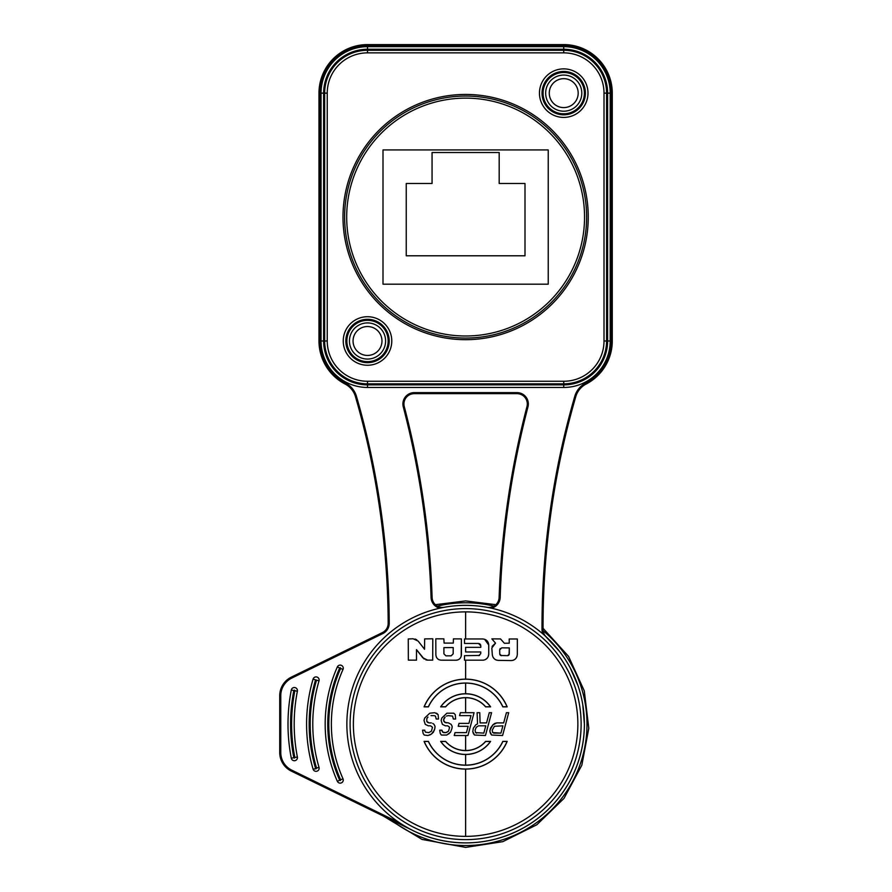 <?xml version="1.0" encoding="UTF-8"?>
<svg xmlns="http://www.w3.org/2000/svg" width="892" height="892" viewBox="0 0 892 892"><rect width="100%" height="100%" fill="white"/><g stroke="black" fill="none" stroke-linecap="round" stroke-linejoin="round"><path stroke-width="1.34" d="M488.515 607.586L486.954 607.285A10.325 10.325 0 0 0 499.13 597.484A870.57 870.57 0 0 1 526.971 406.596A10.325 10.325 0 0 0 516.981 393.651L414.267 393.651A10.325 10.325 0 0 0 404.277 406.596A870.57 870.57 0 0 1 432.107 597.484A10.325 10.325 0 0 0 444.283 607.285L442.733 607.586M316.203 768.737L313.081 769.116A3.1 3.1 0 0 0 316.928 771.212A3.1 3.1 0 0 0 319.024 767.365A152.844 152.844 0 0 1 319.024 680.875A3.1 3.1 0 0 0 316.928 677.028A3.1 3.1 0 0 1 319.024 680.875A3.1 3.1 0 0 0 314.698 677.218A3.1 3.1 0 0 0 313.081 679.124L319.024 680.875A3.1 3.1 106.4 0 0 316.928 677.028A3.1 3.1 0 0 0 313.081 679.124A159.032 159.032 0 0 0 313.081 769.116A3.1 3.1 0 0 0 316.928 771.212A3.1 3.1 0 0 0 319.024 767.365L316.548 768.09A155.42 155.42 0 0 1 316.548 680.139M297.382 691.211A3.1 3.1 -79 0 0 294.94 687.576A3.1 3.1 0 0 1 297.382 691.211A171.431 171.431 0 0 0 294.193 724.114A171.431 171.431 0 0 1 297.382 691.211A3.1 3.1 0 0 0 292.977 687.832A3.1 3.1 0 0 0 291.305 690.018L293.836 690.508A175.044 175.044 0 0 0 293.836 757.721L291.305 758.222A3.1 3.1 0 0 0 294.94 760.664A3.1 3.1 0 0 0 297.382 757.029L294.851 757.52A174.007 174.007 0 0 1 294.851 690.709L297.382 691.211A3.1 3.1 -79 0 0 294.94 687.576A3.1 3.1 0 0 0 292.977 687.832M337.343 781.292A3.1 3.1 0 0 0 341.424 782.864A3.1 3.1 0 0 0 342.996 778.772L340.644 779.82A136.833 136.833 0 0 1 340.644 668.42L342.996 669.468A3.1 3.1 0 0 0 338.804 665.421A3.1 3.1 0 0 0 337.343 666.948L339.696 667.996A137.87 137.87 0 0 0 339.696 780.244L337.343 781.292A140.445 140.445 0 0 1 337.343 666.948A140.445 140.445 0 0 0 337.343 781.292A3.1 3.1 0 0 0 341.424 782.864A3.1 3.1 0 0 0 342.996 778.772A134.246 134.246 0 0 1 331.367 724.114A134.246 134.246 0 0 0 342.996 778.772M367.515 384.876L367.515 387.462L563.733 387.462L367.515 387.462A46.473 46.473 0 0 1 321.042 340.989L321.042 93.136A46.473 46.473 0 0 1 367.515 46.663L563.722 46.663A46.473 46.473 0 0 1 610.195 93.136L610.195 340.989L610.195 93.136L607.619 93.136A43.886 43.886 0 0 0 563.722 49.25L367.515 49.25A43.886 43.886 0 0 0 323.629 93.136L323.629 340.989A43.886 43.886 0 0 0 367.515 384.876L563.733 384.876A43.886 43.886 0 0 0 607.619 340.989L607.619 93.136M500.167 597.517L499.13 597.484A870.57 870.57 0 0 1 526.971 406.596L527.964 406.852A869.533 869.533 0 0 0 500.167 597.517A11.362 11.362 0 0 1 491.403 608.188L489.998 607.887M489.34 607.441L488.136 607.441M487.233 607.341L486.954 607.285A118.792 118.792 -0 0 0 476.908 605.891M454.329 605.891A118.792 118.792 -0 0 0 444.283 607.285L444.071 607.329M441.25 607.887L439.99 608.154M346.865 724.114A118.759 118.759 0 0 1 465.624 605.356A118.759 118.759 0 0 1 584.383 724.114A118.759 118.759 0 0 1 465.624 842.884A118.759 118.759 0 0 1 346.865 724.114M412.249 830.218L413.442 830.831A118.792 118.792 -0 0 0 584.416 724.114M584.394 724.114L582.777 704.647M577.994 685.703L570.178 667.807M559.529 651.416L545.19 635.951M544.053 634.948L542.972 634A11.362 11.362 0 0 1 542.013 629.484L543.05 629.473A10.325 10.325 0 0 0 546.35 637.022L545.514 636.141M410.766 829.448L291.316 771.089A20.65 20.65 0 0 1 279.731 752.536L279.731 695.704A20.65 20.65 0 0 1 291.316 677.151L382.4 632.606A10.325 10.325 0 0 0 388.187 623.285A826.159 826.159 0 0 0 355.462 396.639A20.65 20.65 0 0 0 345.148 384.062A48.536 48.536 0 0 1 318.979 340.989L318.979 93.136A48.536 48.536 0 0 1 367.515 44.6L563.722 44.6A48.536 48.536 0 0 1 612.269 93.136L612.269 340.989A48.536 48.536 0 0 1 586.089 384.062A20.65 20.65 0 0 0 575.775 396.639A826.159 826.159 0 0 0 543.038 626.886A826.159 826.159 0 0 0 543.05 629.473M404.076 825.68L408.592 828.289M407.142 827.72L404.41 826.382M409.829 829.036L411.034 829.627M465.624 611.879A112.236 112.236 0 0 0 353.377 724.114A112.236 112.236 0 0 0 465.624 836.361A112.236 112.236 0 0 0 577.86 724.114A112.236 112.236 0 0 0 465.624 611.879L465.624 638.962L482.728 638.962C486.385 639.33 488.392 641.348 488.738 645.016L484.59 639.263M424.079 741.375A44.99 44.99 0 0 0 507.169 741.375A979.115 25.634 180 0 1 502.82 741.375A41.01 41.01 0 0 1 428.416 741.375A979.115 25.634 180 0 1 424.079 741.375L424.202 741.453A982.215 25.712 -0 0 0 428.372 741.464A41.088 41.088 0 0 0 502.876 741.464A982.215 25.712 -0 0 0 507.046 741.453L507.169 741.375M465.624 765.124L465.624 754.487A30.339 30.339 -14.8 0 0 490.6 741.386A979.115 25.634 180 0 1 485.594 741.386A26.403 26.403 0 0 1 445.643 741.386A979.115 25.634 180 0 1 440.659 741.397M440.815 741.475A982.215 25.712 -0 0 0 445.61 741.475A26.492 26.492 0 0 0 485.638 741.475A982.215 25.712 0 0 0 490.444 741.475A30.283 30.283 0 0 1 490.098 741.954A30.261 30.261 -14.8 0 1 465.624 754.409A30.261 30.261 165.2 0 1 440.815 741.475L440.659 741.386A30.339 30.339 -14.8 0 0 465.624 754.487M465.624 732.622L455.02 732.622L454.24 735.532L455.02 732.622L466.438 732.622L468.133 726.3L466.438 732.622M459.581 715.618L470.998 715.618L459.581 715.618L460.361 712.697L474.065 712.697L467.943 735.532L474.065 712.697M465.613 697.711A26.403 26.403 0 0 1 485.594 706.843A979.115 25.634 -0 0 1 490.589 706.843A30.35 30.35 161.4 0 0 440.648 706.843A979.115 25.634 0 0 1 445.643 706.843A26.403 26.403 0 0 1 465.613 697.711L465.624 712.697M428.416 706.854A41.01 41.01 0 0 1 502.82 706.854A979.115 25.634 -0 0 1 507.169 706.865A44.99 44.99 0 0 0 424.079 706.865A979.115 25.634 -0 0 1 428.416 706.854L428.372 706.776A982.215 25.712 180 0 0 424.202 706.787A44.901 44.901 0 0 1 507.046 706.787A982.215 25.712 180 0 0 502.876 706.776A41.088 41.088 0 0 0 428.372 706.776M465.624 655.653L479.573 655.453M465.624 638.962L464.498 638.962L464.498 643.444L478.469 643.444L480.799 645.808L480.788 647.347L465.624 647.347L465.624 651.963L480.777 651.963L480.71 653.724L478.725 655.653M480.621 644.894L480.097 644.113M480.019 644.046L479.316 643.611M431.026 715.618L434.07 715.618L431.026 715.618M427.97 717.068L426.822 718.528L427.97 717.068M426.822 718.528L426.8 721.45L426.822 718.528M427.681 722.42L426.8 721.45L429.074 722.899L427.681 722.42M432.754 723.39L434.014 724.36L432.754 723.39M435.017 726.3L434.014 724.36L435.017 726.3L434.872 728.251L435.017 726.3M434.359 730.191L434.872 728.251L433.456 732.131L431.405 734.083L434.359 730.191M429.632 735.053L431.405 734.083L427.97 735.532L424.302 735.053L423.165 733.592L422.552 730.191L424.837 730.191L422.552 730.191M424.96 731.161L425.462 732.131L424.96 731.161M434.07 715.618L435.463 716.098L436.21 719.019L438.496 719.019L438.139 714.648L434.85 712.697L429.777 713.187L424.67 718.049L424.012 720.468L425.261 724.36L428.294 725.82L430.58 725.82L432.475 727.281L431.427 731.161L428.751 732.622L425.529 732.165M436.667 657.627L436.177 656.612M444.105 643.099L443.848 638.839L444.105 643.099L453.303 643.087L453.415 638.873L461.387 638.895L461.197 656.367M460.406 657.973L459.313 659.11M457.763 659.946L456.013 660.225C459.246 659.968 461.053 658.173 461.409 654.839L461.387 638.895M427.591 660.125L432.698 660.136L432.798 638.784L424.648 638.895L424.547 649.264L418.147 641.08L413.13 638.772L408.268 638.962L408.346 660.136L416.497 660.158L416.497 649.621L422.808 657.772L427.591 660.125L432.698 660.136M427.424 660.125L425.818 659.868M424.179 659.065L416.497 649.621L416.497 660.158L408.346 660.136M415.059 638.995L416.787 639.809M452.59 716.098L448.152 715.618L452.59 716.098L453.337 719.019L455.622 719.019L455.266 714.648L453.76 713.187L455.266 714.648L455.622 719.019L453.337 719.019M446.502 716.098L448.152 715.618L446.502 716.098M443.948 718.528L445.097 717.068L443.558 719.989L443.948 718.551M448.486 722.899L451.14 724.36L452.144 726.3L451.999 728.251L452.144 726.3L451.14 724.36L448.486 722.899L444.807 722.42L443.592 720.112M451.999 728.251L450.583 732.131L451.999 728.251M448.542 734.083L450.583 732.131L446.758 735.053L441.428 735.053L440.291 733.592L439.689 730.191L441.964 730.191L439.689 730.191M442.086 731.161L441.964 730.191L442.588 732.131L445.888 732.622L443.603 732.622L442.086 731.161M447.16 732.131L445.888 732.622L448.553 731.161L449.601 727.281L447.706 725.82L445.42 725.82L442.387 724.36L441.15 720.468L441.796 718.049L446.903 713.187L453.76 713.187M483.587 660.147L483.419 660.169C486.686 659.511 488.459 657.516 488.727 654.182L488.314 656.378M487.166 658.229L485.471 659.534M464.498 655.653L464.498 660.169L483.419 660.169L465.624 660.169L465.624 679.135M473.407 733.592L474.544 735.053L472.793 731.652L473.407 733.592M472.793 731.652L473.317 728.251L475.759 724.85L473.317 728.251L472.793 731.652M477.532 723.88L475.759 724.85L477.532 723.88L477.108 712.697L479.773 712.697L480.086 722.899L486.553 722.899L489.284 712.697L491.57 712.697L485.449 735.532L474.544 735.053M516.992 656.479L516.055 658.218M514.829 659.411L513.201 660.258M496.51 660.091L495.74 659.779M494.313 658.831L493.064 657.259M492.072 646.41L495.517 643.143L491.849 638.862L495.517 643.143L491.815 648.005L492.328 654.795C492.897 658.207 494.87 660.058 498.26 660.37L511.172 660.571C514.795 660.348 516.847 658.341 517.315 654.538L517.349 638.984L509.209 638.984L509.254 643.177L509.209 638.984M490.544 733.592L491.67 735.053L489.92 731.652L490.544 733.592M489.931 730.191L489.92 731.652L490.444 728.251L492.886 724.85L489.931 730.191M494.792 723.39L492.886 724.85L496.833 722.899L494.792 723.39M507.046 741.453A44.901 44.901 0 0 1 424.202 741.453M467.943 735.532L454.24 735.532M468.133 726.3L458.232 726.3L459.012 723.39L468.913 723.39L470.998 715.618M445.61 706.765A982.215 25.712 180 0 0 440.804 706.765A30.283 30.283 0 0 1 441.139 706.286A30.261 30.261 161.4 0 1 465.624 693.831A30.261 30.261 -18.6 0 1 490.422 706.765A982.215 25.712 180 0 0 485.638 706.765A26.492 26.492 0 0 0 445.61 706.765L445.643 706.843M465.624 647.347L480.788 647.347L480.799 645.808M480.777 651.963L480.71 653.724M488.727 654.182L488.738 645.016M483.821 733.112L485.772 725.82L478.536 725.82L476.25 727.281L475.079 730.191L475.57 732.622L483.821 733.112M476.584 733.112L475.57 732.622M491.849 638.862L500.523 638.928L504.348 643.255L509.254 643.177M491.815 648.005L492.328 654.795M500.2 648.506L499.676 649.889L501.717 647.837L509.332 647.915L509.276 654.014L507.604 655.676L508.429 655.464M500.613 655.486L507.604 655.676M501.438 655.698L499.754 654.048L499.988 654.873M499.676 649.889L499.754 654.048M501.717 647.837L509.332 647.915L509.053 654.851M496.833 722.899L503.679 722.899L506.411 712.697L508.696 712.697L502.575 735.532L491.67 735.053M502.898 725.82L500.947 733.112L502.898 725.82L494.391 726.3L492.217 730.191L492.707 732.622L500.947 733.112L493.711 733.112M436.623 713.187L438.139 714.648L438.496 719.019L436.21 719.019M425.462 732.131L428.751 732.622M431.36 722.899L429.074 722.899M456.013 660.225L441.228 660.18C438.05 659.935 436.266 658.151 435.865 654.828L435.798 638.817L443.848 638.839M445.944 655.865L443.915 653.858L443.904 647.625L453.236 647.547L443.904 647.625L443.915 653.858L445.944 655.865L451.151 655.832L453.158 653.847L453.236 647.547M443.558 719.989L443.926 721.45L446.201 722.899M443.123 607.43L441.93 607.441M381.977 340.989A14.462 14.462 0 0 0 367.515 326.528A14.462 14.462 0 0 0 353.054 340.989A14.462 14.462 0 0 0 367.515 355.44A14.462 14.462 0 0 0 381.977 340.989M385.589 340.989A18.074 18.074 0 0 1 367.515 359.063A18.074 18.074 0 0 1 349.441 340.989A18.074 18.074 0 0 1 367.515 322.915A18.074 18.074 0 0 1 385.589 340.989A18.074 18.074 0 0 1 367.515 359.063A18.074 18.074 0 0 1 349.441 340.989M343.242 340.989A24.274 24.274 0 0 1 367.515 316.716A24.274 24.274 0 0 1 391.778 340.989A24.274 24.274 0 0 1 367.515 365.252A24.274 24.274 0 0 1 343.242 340.989M604.007 93.136L604.007 340.989L604.007 93.136A40.274 40.274 0 0 0 563.722 52.862L367.515 52.862L563.722 52.862L563.722 50.275A42.861 42.861 0 0 1 606.582 93.136L604.007 93.136A40.274 40.274 0 0 0 563.722 52.862M563.733 383.839L563.733 381.263L367.515 381.263L563.733 381.263A40.274 40.274 0 0 0 604.007 340.989L606.582 340.989A42.861 42.861 0 0 1 563.733 383.839L367.515 383.839A42.861 42.861 0 0 1 324.655 340.989L324.655 93.136A42.861 42.861 0 0 1 367.515 50.275L563.722 50.275M324.655 340.989L327.241 340.989L327.241 93.136L327.241 340.989A40.274 40.274 0 0 0 367.515 381.263L367.515 383.839M588.252 217.057A122.628 122.628 0 0 1 465.624 339.685A122.628 122.628 0 0 1 342.996 217.057A122.628 122.628 0 0 1 465.624 94.441A122.628 122.628 0 0 1 588.252 217.057M607.619 340.989L610.195 340.989A46.473 46.473 0 0 1 563.733 387.462L563.733 384.876M367.515 50.275L367.515 52.862A40.274 40.274 0 0 0 327.241 93.136L324.655 93.136M587.995 93.136A24.274 24.274 0 0 0 563.722 68.874A24.274 24.274 0 0 0 539.459 93.136A24.274 24.274 0 0 0 563.722 117.409A24.274 24.274 0 0 0 587.995 93.136A24.274 24.274 0 0 0 563.722 68.874A24.274 24.274 0 0 0 539.459 93.136M545.659 93.136A18.074 18.074 0 0 0 563.722 111.21A18.074 18.074 0 0 0 581.796 93.136A18.074 18.074 0 0 0 563.722 75.062A18.074 18.074 0 0 0 545.659 93.136M578.183 93.136A14.462 14.462 0 0 0 563.722 78.674A14.462 14.462 0 0 0 549.271 93.136A14.462 14.462 0 0 0 563.722 107.597A14.462 14.462 0 0 0 578.183 93.136M383.002 149.934L548.234 149.934L548.234 284.191L383.002 284.191L383.002 149.934M432.062 183.496L432.062 152.521L499.185 152.521L499.185 183.496L524.998 183.496L524.998 255.792L406.239 255.792L406.239 183.496L432.062 183.496M342.996 669.468A134.246 134.246 0 0 0 331.367 724.114A134.246 134.246 0 0 1 342.996 669.468A3.1 3.1 -119.4 0 0 341.424 665.376A3.1 3.1 0 0 1 342.996 669.468A3.1 3.1 -119.4 0 0 341.424 665.376A3.1 3.1 0 0 0 338.804 665.421M297.382 757.029A171.431 171.431 0 0 1 294.193 724.114A171.431 171.431 0 0 0 297.382 757.029A3.1 3.1 0 0 1 294.94 760.664A3.1 3.1 0 0 1 291.305 758.222A177.62 177.62 0 0 1 291.305 690.018A177.62 177.62 0 0 0 291.305 758.222M526.971 406.596A10.325 10.325 0 0 0 516.981 393.651L516.981 392.625A11.362 11.362 0 0 1 527.964 406.852M439.834 608.188A11.362 11.362 0 0 1 431.081 597.517A869.533 869.533 0 0 0 403.273 406.852A11.362 11.362 0 0 1 414.267 392.625L516.981 392.625M399.872 823.015L291.773 770.164A19.624 19.624 0 0 1 280.768 752.536L280.768 695.704A19.624 19.624 0 0 1 291.773 678.076L382.858 633.543A11.362 11.362 0 0 0 389.224 623.285A827.196 827.196 0 0 0 356.454 396.349A21.687 21.687 0 0 0 345.628 383.147A47.499 47.499 0 0 1 320.005 340.989L320.005 93.136A47.499 47.499 0 0 1 367.515 45.637L563.722 45.637A47.499 47.499 0 0 1 611.232 93.136L611.232 340.989A47.499 47.499 0 0 1 585.62 383.147A21.687 21.687 0 0 0 574.783 396.349A827.196 827.196 0 0 0 542.013 629.484M574.783 396.349L575.775 396.639M585.62 383.147L586.089 384.062M611.232 340.989L612.269 340.989M612.269 93.136L611.232 93.136M563.722 45.637L563.722 44.6M367.515 44.6L367.515 45.637M320.005 93.136L318.979 93.136M318.979 340.989L320.005 340.989M345.628 383.147L345.148 384.062M356.454 396.349L355.462 396.639M389.224 623.285L388.187 623.285M382.858 633.543L382.4 632.606M291.316 677.151L291.773 678.076M280.768 695.704L279.731 695.704M279.731 752.536L280.768 752.536M291.773 770.164L291.316 771.089M465.624 608.612A115.503 115.503 0 0 0 350.11 724.114A115.503 115.503 0 0 0 465.624 839.628A115.503 115.503 0 0 0 581.127 724.114A115.503 115.503 0 0 0 465.624 608.612M465.624 836.361L465.624 769.105M465.624 750.529L465.624 735.532M465.624 683.105L465.624 693.742M493.889 606.125A121.368 121.368 -0 0 0 437.348 606.125M390.83 819.748A121.368 121.368 -0 0 0 579.789 765.358A121.368 121.368 -0 0 0 543.128 630.756M346.865 340.989A20.65 20.65 0 0 0 367.515 361.639A20.65 20.65 0 0 0 388.165 340.989A20.65 20.65 0 0 0 367.515 320.328A20.65 20.65 0 0 0 346.865 340.989M345.828 340.989A21.687 21.687 0 0 1 367.515 319.303A21.687 21.687 0 0 1 389.202 340.989A21.687 21.687 0 0 1 367.515 362.676A21.687 21.687 0 0 1 345.828 340.989M606.582 93.136L606.582 340.989M321.042 340.989L323.629 340.989M563.722 49.25L563.722 46.663M367.515 46.663L367.515 49.25M323.629 93.136L321.042 93.136M542.035 93.136A21.687 21.687 0 0 1 563.722 71.449A21.687 21.687 0 0 1 585.408 93.136A21.687 21.687 0 0 1 563.722 114.823A21.687 21.687 0 0 1 542.035 93.136M543.072 93.136A20.65 20.65 0 0 0 563.722 113.786A20.65 20.65 0 0 0 584.383 93.136A20.65 20.65 0 0 0 563.722 72.486A20.65 20.65 0 0 0 543.072 93.136M586.624 217.057A121 121 0 0 1 465.624 338.057A121 121 0 0 1 344.624 217.057A121 121 0 0 1 465.624 96.057A121 121 0 0 1 586.624 217.057M584.55 217.057A118.937 118.937 0 0 0 465.624 98.131A118.937 118.937 0 0 0 346.687 217.057A118.937 118.937 0 0 0 465.624 335.994A118.937 118.937 0 0 0 584.55 217.057M431.081 597.517L432.107 597.484A10.325 10.325 0 0 0 444.283 607.285M403.273 406.852L404.277 406.596M414.267 392.625L414.267 393.651M316.928 677.028A3.1 3.1 0 0 0 314.698 677.218M313.081 769.116A3.1 3.1 0 0 0 316.928 771.212A3.1 3.1 0 0 0 319.024 767.365M315.556 768.391A156.457 156.457 0 0 1 315.556 679.849M294.438 758.133L293.836 757.721M294.438 690.107L294.851 690.709M340.376 667.729L340.644 668.42M340.376 780.5L339.696 780.244M383.761 816.292L422.005 839.417L465.624 847.4L502.809 841.658L536.828 824.754L563.989 798.407L581.818 765.236L588.798 728.307L584.282 690.876L568.561 656.389L543.038 628.269M495.863 604.687L465.624 600.918L435.385 604.687"/></g></svg>
